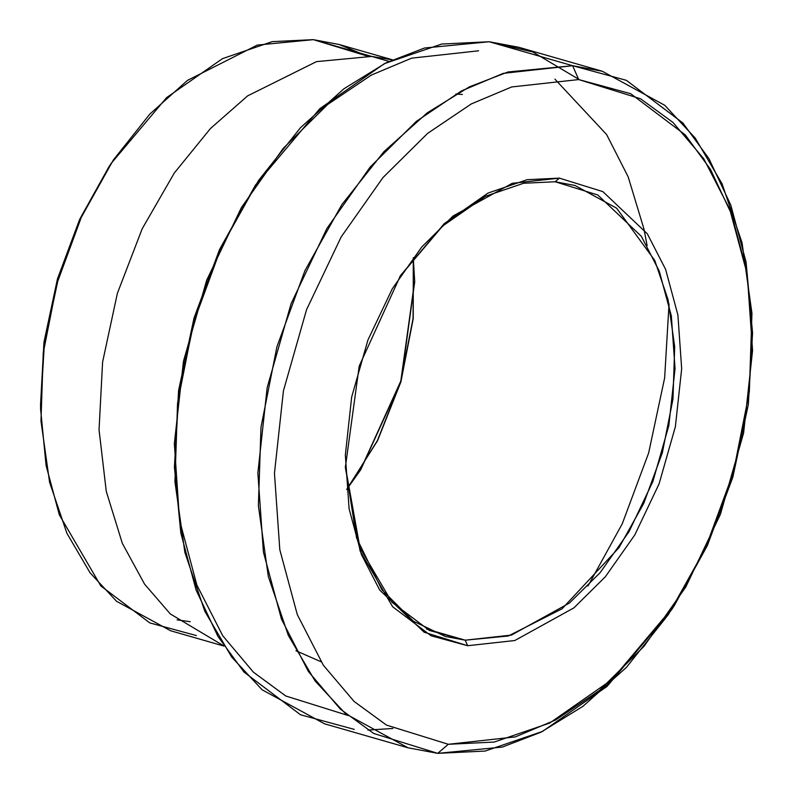 <?xml version="1.0" encoding="UTF-8"?>
<svg xmlns="http://www.w3.org/2000/svg" width="793" height="793" viewBox="0 0 793 793"><rect width="100%" height="100%" fill="white"/><g stroke="black" fill="none" stroke-linecap="round" stroke-linejoin="round"><path stroke-width="1.19" d="M465.204 640.179L429.469 630.485L391.901 602.214L359.972 547.864L345.322 466.423L356.543 537.823L381.8 589.675L413.371 621.197L445.388 636.472L465.204 640.179L426.624 629.097L465.204 640.179L508.283 636.006L562.039 608.816L619.036 547.596L643.678 503.515L662.333 452.813L672.96 399.147L674.694 346.809L668.073 299.704L654.75 260.421L616.587 208.153L574.955 185.463L555.14 181.756L559.382 178.128L527.097 179.694L488.111 193.036L444.209 223.656L400.455 275.607L359.209 366.079L345.342 467.454L360.091 550.976L392.664 606.774L431.085 635.788L467.642 645.72L465.204 640.179L467.642 645.72L424.156 632.219L379.698 590.061L361.41 554.485L349.108 508.858L345.342 455.103L351.656 397.095L367.932 339.999L392.287 288.811L421.727 247.019L453.09 215.983L512.228 183.322L559.382 178.128L602.858 191.628L647.316 233.786L665.614 269.372L677.906 314.99L681.673 368.755L675.358 426.763L659.092 483.849L634.737 535.037L605.297 576.828L573.924 607.864L514.796 640.526L467.642 645.72L514.796 640.526L573.924 607.864L605.297 576.828L634.737 535.037L659.092 483.849L675.358 426.763L681.673 368.755L677.906 314.99L665.614 269.372L647.316 233.786L602.858 191.628L559.382 178.128L555.14 181.756L523.618 183.262L485.564 196.228L442.692 225.965L399.89 276.47L442.692 225.965L485.564 196.228L523.618 183.262L555.14 181.756L597.773 194.989L641.359 236.324L659.29 271.206L671.344 315.931L675.041 368.636L668.856 425.514L652.897 481.48L629.018 531.667L600.152 572.635L569.404 603.067L511.435 635.084L465.204 640.179M752.567 332.991L746.064 262.027L730.789 205.04L708.922 158.61L682.882 122.994L626.381 80.331L572.625 65.71L578.712 79.568L630.683 93.693L685.301 134.939L710.469 169.375L731.612 214.249L746.382 269.342L752.567 332.991L748.324 404.539L732.861 477.099L707.336 545.584L674.219 605.713L612.018 679.571L549.608 723.097L494.188 742.06L448.303 744.29L437.706 753.35L485.177 751.05L542.511 731.424L607.071 686.401L671.423 609.995L674.219 605.713M647.128 245.602L643.956 228.969L628.155 176.819L606.645 134.592L554.922 79.151M602.343 71.271L664.782 105.31L695.233 138.081L722.036 183.708L742.02 242.628L751.952 313.294L749.345 391.801L733.406 472.301L705.423 548.35L668.459 614.466L626.401 667.409L582.964 706.305L541.004 732.177L502.336 747.075L437.706 753.35L407.989 747.789L345.55 713.75L315.099 680.979L288.295 635.342L268.312 576.432L258.379 505.765L260.986 427.258L276.926 346.749L304.909 270.71L341.872 204.584L383.931 151.651L427.368 112.755L469.317 86.883L507.996 71.975L572.625 65.71L489.182 41.742L572.625 65.71L602.343 71.271L518.9 47.302L489.182 41.742L532.846 52.011L579.306 79.617M669.034 303.917L664.643 377.924L648.644 452.981L622.247 523.816L587.99 586.017M392.902 728.48L367.922 730.066L392.902 728.48M196.396 635.58L149.808 622.911L100.84 585.938L59.326 514.835L46.083 465.451L40.532 408.385L44.339 344.241L58.206 279.186L81.074 217.797L110.772 163.883L166.54 97.668L222.486 58.652L272.177 41.642L313.314 39.65L367.318 56.085L339.067 44.477L313.314 39.65L371.719 56.432L313.314 39.65L257.299 45.082L187.426 80.42L149.788 114.133L113.34 160.008L81.302 217.312L57.046 283.21L43.238 352.984L40.978 421.014L49.582 482.253L66.909 533.322L90.124 572.863L116.521 601.263L170.634 630.762L223.993 646.087M392.297 59.862L371.719 56.422L389.026 61.388L371.719 56.422L316.486 61.636L247.654 95.854L210.472 128.506L174.291 173.023L142.175 228.81L117.384 293.311L102.594 362.094L99.046 429.786L106.272 491.373L122.33 543.344L144.574 584.154L170.297 613.941L223.923 645.968L170.297 613.941L144.574 584.154L122.33 543.344L106.272 491.373L99.046 429.786L102.594 362.094L117.384 293.311L142.175 228.81L174.291 173.023L210.472 128.506L247.654 95.854L316.486 61.636L371.719 56.422L392.297 59.862M578.712 79.568L511.683 86.952L471.3 103.933L427.625 133.383L383.029 177.503L341.178 236.919L306.554 309.676L283.428 390.84L274.457 473.302L279.81 549.727L297.286 614.575L323.296 665.158L354.075 701.438L386.488 725.089L448.303 744.29L515.331 736.895L555.724 719.915L599.399 690.465L643.985 646.354L685.836 586.939L720.46 514.171L743.596 433.008L752.567 350.556L747.214 274.13L729.738 209.273L703.728 158.689L672.95 122.419L640.536 98.768L578.712 79.568L572.625 65.71L503.277 73.352L461.496 90.917L416.315 121.388L370.192 167.016L326.894 228.483L291.071 303.759L267.152 387.718L257.864 473.024L263.405 552.077L281.485 619.164L308.388 671.502L340.227 709.021L373.761 733.485L437.706 753.35L448.303 744.29L386.488 725.089L354.075 701.438L323.296 665.158L297.286 614.575L279.81 549.727L274.457 473.302L283.428 390.84L306.554 309.676L341.178 236.919L383.029 177.503L427.625 133.383L471.3 103.933L511.683 86.952L578.712 79.568M348.177 715.524L285.777 695.996L253.413 672.177L222.724 635.728L196.842 584.996L179.525 520.039L174.351 443.604L183.47 361.221L206.695 280.207L241.359 207.637L283.19 148.4L327.727 104.438L371.332 75.087L411.656 58.157L478.595 50.802M190.3 621.722L177.087 619.858M40.483 405.798L43.912 342.883L57.443 278.967L80.014 218.719L109.365 166.054M346.779 489.588L377.369 440.621L400.594 381.81L413.054 318.568L413.421 257.606M354.273 729.382L300.517 714.761L244.016 672.097L217.976 636.472L196.109 590.051L180.834 533.065L174.42 467.216L178.812 393.199L194.82 318.142L221.217 247.297L255.475 185.086L319.817 108.681L384.377 63.658L441.721 44.041L489.182 41.742L424.552 48.006L385.884 62.915L343.924 88.786L300.488 127.683L258.439 180.616L221.465 246.742L193.482 322.781L177.543 403.29L174.946 481.797L184.878 552.453L204.862 611.373L231.655 657L262.106 689.781L324.555 723.811L407.989 747.789M413.262 257.814L413.242 318.647L400.881 381.948L377.537 440.71L346.749 489.331L360.686 469.823L401.119 381.126L414.719 281.743L413.262 257.814M110.772 163.883L79.419 220.008L57.423 279.037L44.091 341.585L40.532 408.385M255.475 185.086L219.552 249.508L194.037 317.993L178.574 390.553L174.42 467.216M414.699 280.722L400.812 381.036L360.121 470.675M462.428 94.466L455.876 94.03M295.938 650.756L321.036 661.739M339.067 44.477L392.426 59.802"/></g></svg>
